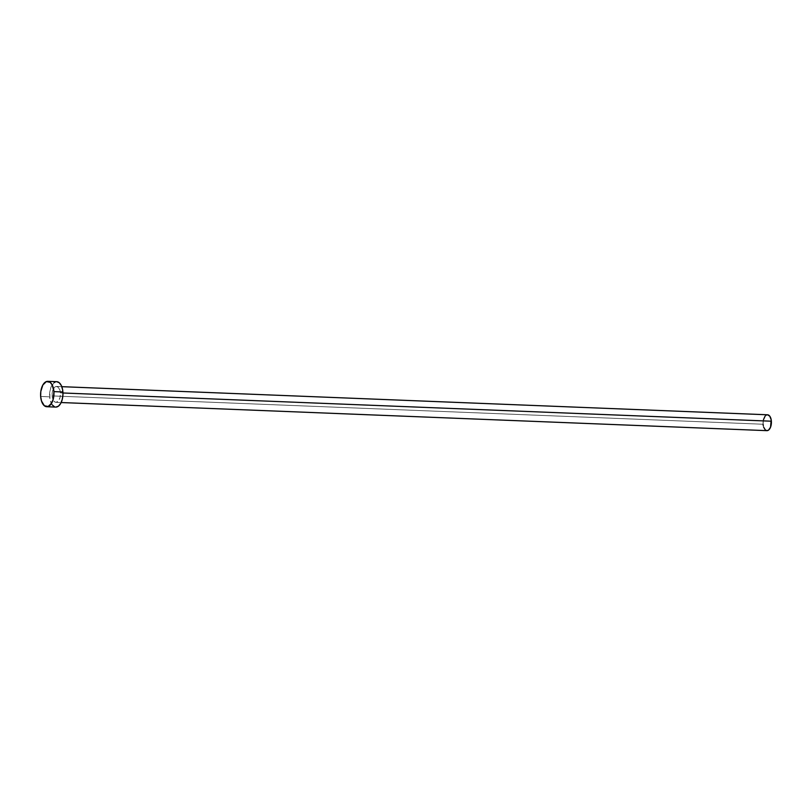 <?xml version="1.0" encoding="UTF-8"?>
<svg xmlns="http://www.w3.org/2000/svg" width="812" height="812" viewBox="0 0 812 812"><rect width="100%" height="100%" fill="white"/><g stroke="black" fill="none" stroke-linecap="round" stroke-linejoin="round"><path stroke-width="0.61" stroke-dasharray="4.06 3.04" d="M767.543 414.79A7.937 4.172 -87.7 0 0 763.087 424.24L52.13 395.911A7.937 4.172 92.3 0 1 56.596 386.461A7.937 4.172 92.3 0 1 60.413 392.886L59.885 390.014L58.099 387.08L55.703 386.603L54.16 387.781L52.516 391.323L52.13 395.911L52.668 398.773L54.455 401.717L56.028 402.336L58.393 401.016L60.037 397.464L60.413 392.886L62.95 392.988L60.413 392.886A7.937 4.172 92.3 0 1 55.957 402.326A7.937 4.172 92.3 0 1 52.13 395.911L763.087 424.24A7.937 4.172 -87.7 0 0 766.914 430.654M55.358 381.934L56.769 381.701A12.708 6.679 -87.7 0 0 49.654 396.814L40.651 396.459L49.654 396.814A12.708 6.679 -87.7 0 0 55.774 407.086M52.242 404.924L49.958 399.2L49.806 391.861L50.943 387.294L54.089 382.645M55.886 407.096L54.587 406.832M763.087 424.24L763.463 419.652M765.117 416.109L765.858 415.379M766.65 414.932L768.284 414.952M763.615 427.102L763.28 425.732M55.957 402.326L61.164 402.539M56.596 386.461L61.803 386.674"/><path stroke-width="1.22" d="M61.164 402.539L766.914 430.654A7.937 4.172 -87.7 0 0 771.37 421.205L62.95 392.988L771.37 421.205A7.937 4.172 -87.7 0 0 767.543 414.79L61.803 386.674M53.907 391.617A12.708 6.679 92.3 0 1 46.771 406.731A12.708 6.679 92.3 0 1 40.651 396.459A12.708 6.679 92.3 0 1 47.786 381.346A12.708 6.679 92.3 0 1 53.907 391.617L62.9 391.973L53.907 391.617L53.298 398.946L51.724 403.056L48.192 406.497L44.355 405.746L41.503 401.047L40.651 396.459L40.803 391.506L42.833 385.02L46.365 381.579L50.202 382.33L52.283 385.101L53.907 391.617M46.771 406.731L55.774 407.086A12.708 6.679 -87.7 0 0 62.9 391.973A12.708 6.679 -87.7 0 0 56.779 381.701L47.786 381.346M54.089 382.645L55.358 381.934M56.667 381.701L59.195 382.685L61.276 385.456L62.595 389.587L62.95 394.449L62.291 399.301L60.717 403.412L58.464 406.142L55.886 407.096M54.587 406.832L52.242 404.924M763.463 419.652L765.117 416.109M765.858 415.379L766.65 414.932M767.472 414.79L769.746 416.14L771.177 419.723L770.558 427.163L768.599 430.066L766.985 430.654L765.401 430.045L763.615 427.102M763.28 425.732L763.087 424.24"/></g></svg>
